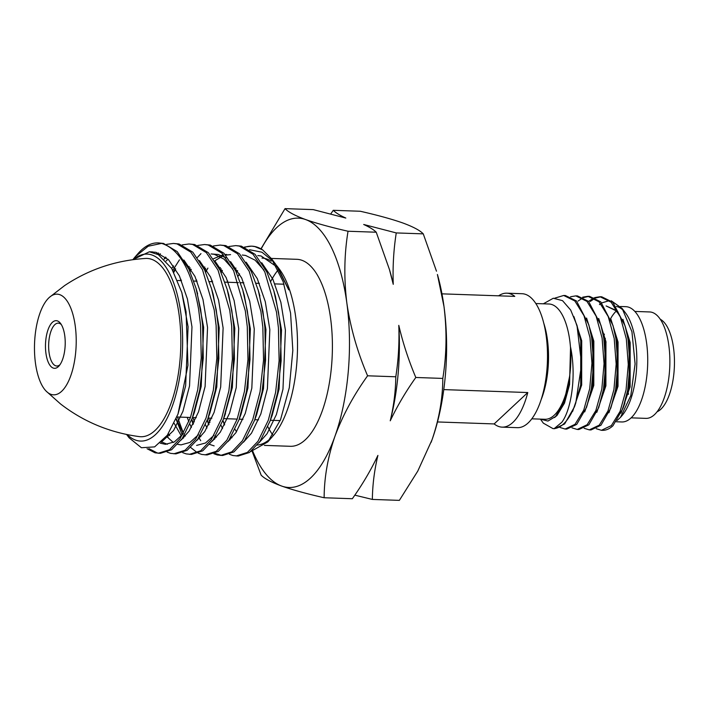 <?xml version="1.0" encoding="UTF-8"?>
<svg xmlns="http://www.w3.org/2000/svg" width="709" height="709" viewBox="0 0 709 709"><rect width="100%" height="100%" fill="white"/><g stroke="black" fill="none" stroke-linecap="round" stroke-linejoin="round"><path stroke-width="1.06" d="M264.395 445.394L290.38 446.298A93.553 38.658 -88 0 0 330.589 318.323A93.553 38.658 -88 0 0 296.903 259.317L271.29 258.422M278.229 269.81A93.553 38.658 -88 0 0 270.758 281.358M267.816 441.902L273.382 435.512A93.553 38.658 -88 0 0 295.706 317.109A93.553 38.658 -88 0 0 279.195 268.888L277.547 266.708L288.74 289.848L275.836 264.448L271.467 258.652L283.148 281.659L290.575 313.121L292.826 350.459L289.307 387.655L280.551 419.622L267.816 441.902L250.826 451.482M271.255 261.196A93.553 38.658 -88 0 0 262.02 258.094M239.527 273.834A93.553 38.658 -88 0 0 238.047 276.226M236.425 272.469L237.639 270.625M276.749 265.68L277.547 266.708M273.55 261.603L261.949 252.209L249.541 249.719M262.684 249.922A105.109 43.435 -88 0 0 251.899 246.183L254.894 246.617L262.684 249.922L271.467 258.652M251.598 246.174A105.109 43.435 -88 0 0 244.968 247.273M221.208 272.708L222.369 270.572M220.26 270.634L221.279 268.862M244.463 247.069L251.278 246.156M228.892 246.528L235.707 245.615L241.352 246.138L255.072 254.318L266.823 271.937L273.825 290.805L278.513 312.093L280.454 327.859L281.145 360.686L277.636 392.556L270.164 420.809L260.035 441.344L249.453 452.475L238.197 456.047L232.942 455.532L229.441 454.292M209.917 422.467L208.597 418.097M235.707 245.615L239.323 246.067L253.033 254.247L264.785 271.866L276.483 312.022L278.415 327.788L279.116 360.615L275.597 392.485L268.294 420.277L257.996 441.273L247.414 452.404L236.168 455.976M214.862 438.836L214.419 438.029M208.712 424.877L207.241 420.331M205.628 272.167L207.914 268.091M204.688 270.094L205.707 268.321M213.32 245.988L220.136 245.075L225.781 245.598L239.491 253.778L251.252 271.396L258.253 290.265L262.942 311.543L264.882 327.31L265.574 360.145L262.064 392.006L254.593 420.269L244.463 440.794L233.881 451.934L222.626 455.506L217.371 454.992L213.87 453.751M221.616 455.435L214.907 453.308M194.346 421.926L193.025 417.557M220.136 245.075L223.743 245.527L237.462 253.707L249.213 271.325L260.903 311.473L262.844 327.239L263.544 360.075L260.026 391.935L252.723 419.728L242.425 440.723L231.843 451.863L220.596 455.435M200.709 440.697L198.848 437.488M193.14 424.337L191.669 419.79M190.056 271.618L191.226 269.491M189.117 269.553L190.136 267.78M197.324 257.509L200.957 253.654M197.749 245.438L204.564 244.525L210.21 245.057L223.92 253.237L235.68 270.856L242.682 289.724L247.37 311.003L249.311 326.769L250.002 359.596L246.484 391.465L239.013 419.728L228.892 440.254L218.31 451.394L207.055 454.956L201.79 454.442L198.298 453.202M183.409 433.243L177.454 417.007M204.564 244.525L208.171 244.986L221.89 253.166L233.642 270.785L245.332 310.932L247.273 326.698L247.964 359.525L244.454 391.395L237.152 419.187L226.853 440.183L216.272 451.323L205.025 454.886M197.297 452.697L190.703 447.494M183.72 437.745L183.276 436.948M182.24 434.963L176.045 419.081M173.873 272.256L175.646 268.95M172.81 270.333L179.457 259.849M182.178 244.897L188.993 243.985L194.638 244.508L208.349 252.688L220.1 270.306L227.11 289.183L231.799 310.462L233.731 326.229L234.431 359.055L230.912 390.925L223.441 419.179L213.312 439.713L202.739 450.844L191.483 454.416L186.219 453.902L182.727 452.661M188.993 243.985L192.6 244.437L206.319 252.617L218.071 270.235L229.76 310.391L231.701 326.158L232.392 358.984L228.883 390.854L221.58 418.647L211.282 439.642L200.7 450.773L189.445 454.345M168.148 437.205L167.191 435.432M164.16 258.945L165.614 257.101M173.413 243.444L179.058 243.967L192.777 252.147L204.529 269.766L211.539 288.634L216.227 309.913L218.159 325.679L218.859 358.515L215.341 390.384L207.87 418.638L197.74 439.172L187.158 450.304L175.912 453.875L170.647 453.361L167.156 452.12M166.606 244.357L173.421 243.444L177.028 243.896L190.739 252.076L202.499 269.695L214.189 309.842L216.13 325.608L216.821 358.444L213.312 390.313L206.009 418.097L195.711 439.101L185.129 450.233L173.873 453.804M133.008 259.467L135.251 256.755L148.172 246.227L161.599 243.391A105.109 43.435 -88 0 0 158.045 242.903L163.487 243.426L177.206 251.606L188.957 269.225L195.968 288.093L200.647 309.372L202.588 325.139L203.279 357.965L199.77 389.835L192.299 418.097L182.169 438.623L171.587 449.763L160.34 453.326L155.076 452.821L147.064 448.717M159.321 453.264L157.106 452.891L148.872 448.602M161.599 243.391C179.466 248.956 191.802 270.927 198.617 309.301L200.558 325.068L201.25 357.894L197.731 389.764L190.437 417.557L180.139 438.552L169.557 449.692L158.302 453.255M158.045 242.903A105.109 43.435 -88 0 0 137.945 253.654L135.251 256.755M127.186 434.59A93.553 38.658 -88 0 0 169.345 413.604A93.553 38.658 -88 0 0 180.813 313.103A93.553 38.658 -88 0 0 133.283 259.627M126.583 434.466L129.109 437.816L141.401 447.733L154.633 446.883L167.306 435.264L177.977 414.118L187.974 365.312L186.059 311.747L181.814 292.507L171.658 268.392L158.337 254.637L149.369 251.784L132.796 259.689M235.033 429.353A93.553 38.658 -88 0 0 236.514 431.737M257.296 445.048A93.553 38.658 -88 0 0 270.563 438.446M224.496 425.028L222.892 420.676M443.994 306.527A134.754 55.683 -88 0 0 437.409 274.463L443.994 306.527C447.024 330.997 446.635 354.961 442.806 378.42C442.735 398.573 439.137 419.028 432.038 439.775A134.754 55.683 -88 0 0 443.994 306.527M431.09 442.372A134.754 55.683 -88 0 0 431.604 440.971A134.754 55.683 -88 0 0 432.038 439.775L417.769 471.104L399.362 500.368L372.358 499.428C372.535 484.859 374.387 470.182 377.906 455.408C370.816 470.297 362.29 484.734 352.338 498.728L324.137 497.745C324.217 477.591 327.806 457.145 334.914 436.389A134.754 55.683 -88 0 0 346.861 303.133A134.754 55.683 -88 0 0 305.588 219.551A134.754 55.683 -88 0 0 261.16 248.965M252.182 451.403L261.142 475.136C264.413 478.584 271.263 482.226 281.686 486.064A134.754 55.683 -88 0 0 334.914 436.389C342.615 415.616 353.507 395.418 367.59 375.797C357.354 351.85 350.45 327.629 346.861 303.133C343.83 278.362 344.228 254.398 348.039 231.24C330.74 227.305 316.595 223.406 305.588 219.551C295.148 215.704 288.297 212.062 285.045 208.632L260.956 248.85M285.045 208.632L313.245 209.616L345.815 218.062C339.868 215.35 335.685 212.762 333.265 210.307L360.269 211.255C377.569 215.19 391.722 219.081 402.721 222.936C413.161 226.783 420.012 230.425 423.264 233.864L436.478 271.192M252.803 451.323A134.754 55.683 -88 0 0 281.686 486.064C292.72 489.928 306.873 493.819 324.137 497.745M267.825 426.747A93.553 38.658 -88 0 0 272.868 435.06M354.81 495.157L372.358 499.428M367.59 375.797L395.79 376.78C395.613 391.359 393.761 406.027 390.242 420.8C397.332 405.92 405.858 391.474 415.811 377.48L442.806 378.42M348.039 231.24L376.24 232.224L389.454 269.553L393.256 284.336C392.626 266.761 393.628 249.621 396.26 232.924L423.264 233.864M415.811 377.48C408.57 360.314 402.898 342.943 398.795 325.36C399.424 342.943 398.423 360.083 395.79 376.78M396.26 232.924L363.69 224.478C369.646 227.181 373.829 229.769 376.24 232.224M333.265 210.307L330.793 213.879M393.256 284.336A136.553 56.428 -88 0 0 390.074 271.698L389.454 269.553M390.242 420.8A136.553 56.428 -88 0 0 398.795 325.36M181.814 292.507L188.08 326.769L185.643 385.829L177.977 414.118M156.592 253.671L158.506 253.033M196.783 291.053L203.651 327.319L201.214 386.37L194.346 412.496L192.299 418.097M182.86 434.2L174.343 441.911L165.481 444.321L160.225 443.169M164.231 259.015L166.136 257.527M211.539 288.634L213.187 294.368L219.223 327.859L216.786 386.91L209.917 413.037L207.87 418.638M198.44 434.741L189.923 442.451L181.052 444.871L177.693 444.357M173.333 442.469L166.509 436.354M171.693 268.454L173.652 265.893M227.11 289.183L228.759 294.909L234.794 328.4L232.357 387.451L224.469 416.263M214.012 435.291L205.495 443.001L196.623 445.412M183.223 438.224L182.78 437.719M181.353 435.991L174.166 423.335M180.343 280.596L180.972 279.355M188.222 267.71L189.223 266.433M225.896 257.81L218.301 254.496L211.096 253.937L214.41 254.354L223.973 259.104L232.756 268.968M242.682 289.724L244.33 295.458L250.366 328.941L247.928 388L241.06 414.118L239.013 419.728M198.804 438.765L198.352 438.259M191.403 427.492L189.879 424.212M188.851 421.731L187.238 417.353M195.914 281.145L196.544 279.895M203.793 268.25L204.795 266.983M213.418 258.767L223.308 254.673M225.116 254.496L226.667 254.487M259.077 293.225L265.946 329.49L263.5 388.541L256.631 414.668L254.593 420.269M214.375 439.314L213.923 438.809M206.975 428.041L205.459 424.753M211.486 281.686L212.124 280.445M219.365 268.791L220.366 267.523M242.248 255.027L245.553 255.444L255.116 260.185L263.908 270.058M273.825 290.805L275.482 296.539L281.517 330.031L279.08 389.081L272.212 415.208L270.164 420.809M229.946 439.855L229.494 439.35M222.546 428.582L221.031 425.303M227.066 282.226L227.695 280.986M234.945 269.34L235.937 268.064M257.819 255.568L261.134 255.984L276.599 266.681M150.982 251.925L156.015 252.324L168.6 259.786L179.395 275.872L187.424 298.994L191.971 326.911L189.533 385.962L182.94 411.326L173.608 430.496L161.244 442.265M158.444 254.699L160.42 253.831M183.87 260.026L194.966 276.413L202.996 299.544L207.542 327.452L205.105 386.502L198.511 411.867L189.179 431.037L181.203 439.997M167.43 444.259L161.537 441.991M166.119 260.947L168.033 259.228M199.442 260.575L210.538 276.953L218.567 300.084L223.113 327.992L220.676 387.043L214.083 412.416L204.75 431.577L196.783 440.546M169.681 435.583L168.352 433.766M173.528 271.609L175.504 268.711M215.013 261.116L226.118 277.503L234.138 300.625L238.694 328.542L236.248 387.593L229.654 412.957L220.322 432.127L212.354 441.087M185.253 436.124L184.446 435.042M183.312 433.412L176.186 418.735M189.808 271.068L191.076 269.252M230.585 261.656L241.689 278.043L249.71 301.165L254.265 329.082L251.828 388.133L245.225 413.498L235.902 432.667L227.926 441.627M214.145 445.89L209.731 444.428M200.824 436.664L200.018 435.592M193.486 423.672L191.811 419.418M205.388 271.609L206.647 269.792M214.809 260.806L222.715 256.002M225.657 255.098L230.567 254.62M246.165 262.206L257.261 278.584L265.29 301.715L269.837 329.623L267.399 388.674L260.806 414.047L251.473 433.208L243.497 442.168M216.396 437.214L215.589 436.132M209.058 424.212L207.382 419.958M220.96 272.15L222.218 270.333M261.736 262.747L272.832 279.124L280.861 302.256L285.408 330.164L282.971 389.223L276.377 414.588L267.045 433.748L259.069 442.717M231.967 437.754L231.161 436.673M224.629 424.753L222.954 420.499M527.78 392.538A67.018 27.695 92 0 1 502.132 427.137A67.018 27.695 92 0 1 494.146 423.929L527.78 392.538L443.772 389.604M437.488 421.952L494.146 423.929M502.132 427.137L517.393 427.669A67.018 27.695 -88 0 0 546.196 335.986A67.018 27.695 -88 0 0 522.063 293.712L506.802 293.18A67.018 27.695 -88 0 0 498.613 295.821M441.955 293.845L514.787 296.389A67.018 27.695 -88 0 0 506.802 293.18M46.147 391.129L60.478 403.9C83.573 421.775 109.86 432.685 139.345 436.62A89.201 36.859 -88 0 0 179.093 314.707A89.201 36.859 -88 0 0 145.558 258.448C115.868 260.327 88.882 269.376 64.608 285.594L49.417 297.337A50.374 20.818 -88 0 0 35.45 363.061A50.374 20.818 -88 0 0 46.147 391.129A50.374 20.818 -88 0 0 68.968 380.254A50.374 20.818 -88 0 0 75.243 325.927A50.374 20.818 -88 0 0 49.417 297.337M45.934 353.286A23.84 9.846 -88 0 0 59.069 365.879A23.84 9.846 -88 0 0 64.758 335.712A23.84 9.846 -88 0 0 60.549 323.428A23.84 9.846 -88 0 0 49.276 326.769A23.84 9.846 -88 0 0 45.934 353.286M61.373 324.66A21.438 8.863 -88 0 0 58.271 323.144A21.438 8.863 -88 0 0 49.054 352.479A21.438 8.863 -88 0 0 56.782 366.004A21.438 8.863 -88 0 0 59.981 364.71M531.812 418.824L544.964 419.285A57.677 23.831 -88 0 0 554.225 415.226A57.677 23.831 -88 0 0 570.727 351.23A57.677 23.831 -88 0 0 548.988 304.001L535.827 303.541M540.311 419.116L547.942 421.057L555.59 416.493L564.196 401.356L569.77 375.735L570.55 347.109C576.532 375.548 571.365 409.687 561.82 422.272L554.252 428.573A66.717 27.571 -88 0 0 563.584 423.911A66.717 27.571 -88 0 0 575.805 402.836L581.602 364.302L576.975 325.325L570.692 310.063L562.538 300.66L553.321 298.232L543.342 303.807M575.805 402.836L574.45 406.86L564.621 423.947L554.668 428.67L552.976 428.608L554.252 428.573M540.55 419.285L543.36 423.176L552.976 428.608M563.69 295.467L565.374 295.52L576.514 301.006L588.78 324.695L591.678 337.688L593.637 363.309L591.395 388.771L586.565 407.276L576.736 424.372L566.783 429.087L565.091 429.034L575.043 424.31L583.729 410.156L589.711 388.718L591.944 363.247L589.985 337.626L584.012 315.753L574.831 300.953L563.69 295.467L554.872 298.126M559.933 427.447L565.091 429.034M575.797 295.883L577.489 295.945L588.63 301.431L600.895 325.121L603.784 338.113L605.743 363.726L603.51 389.197L598.671 407.702L588.842 424.797L578.899 429.512L577.206 429.45L587.158 424.735L595.844 410.582L601.817 389.135L604.059 363.673L602.101 338.051L596.127 316.179L586.937 301.369L575.797 295.883L570.55 296.752M572.039 427.873L577.206 429.45M578.136 301.033L582.638 297.975M583.498 297.576L588.754 296.371M587.912 296.309L589.604 296.371L600.745 301.857L613.01 325.537L615.899 338.53L617.858 364.151L615.625 389.622L610.786 408.127L600.957 425.214L591.005 429.938L589.321 429.876L599.265 425.161L607.959 410.998L613.932 389.56L616.165 364.089L614.207 338.477L608.242 316.595L599.052 301.795L587.912 296.309L582.665 297.177M584.154 428.298L589.321 429.876M590.251 301.458L594.745 298.4M595.604 297.993L600.869 296.787M600.027 296.734L601.711 296.787L612.851 302.273L625.116 325.963L628.014 338.955L629.973 364.577L627.731 390.039L622.901 408.544L612.957 425.754A66.717 27.571 -88 0 1 602.375 430.328L601.427 430.301L611.38 425.577L620.065 411.424L626.047 389.985L628.28 364.515L626.322 338.893L620.348 317.02L611.167 302.22L600.027 296.734L594.771 297.594M593.92 297.94L588.576 301.378M596.269 428.715L601.427 430.301M611.247 300.793L622.174 308.512L631.941 331.75L635.087 363.903L630.806 395.578L620.517 417.317L617.158 420.455M616.236 311.065A57.677 23.831 -88 0 0 610.671 318.527M604.387 334.116A57.677 23.831 -88 0 0 603.873 336.031M616.281 421.766L621.82 421.961A57.677 23.831 -88 0 0 631.072 417.902A57.677 23.831 -88 0 0 647.583 353.906A57.677 23.831 -88 0 0 625.834 306.678L620.508 306.492M620.517 417.317L621.944 415.678A57.677 23.831 -88 0 0 636.744 364.772A57.677 23.831 -88 0 0 625.524 312.953L622.174 308.512M623.876 310.985A57.677 23.831 -88 0 0 616.334 306.448M599.459 304.586L600.709 303.612M601.737 302.911L609.403 300.607M605.353 338.415A53.246 22.006 -88 0 0 604.449 342.19M628.059 392.148A53.246 22.006 -88 0 0 628.546 394.284M631.125 417.849L645.952 418.372A53.246 22.006 -88 0 0 654.496 414.623A53.246 22.006 -88 0 0 669.739 355.546A53.246 22.006 -88 0 0 649.666 311.951L634.839 311.428M629.991 387.477A47.175 19.489 92 0 1 629.707 385.98M657.066 411.787A47.175 19.489 -88 0 0 673.55 348.022A47.175 19.489 -88 0 0 660.292 319.28M623.911 405.619L629.149 386.644L629.184 342.429L625.923 328.914M619.639 315.354L615.864 310.684L606.124 305.933L616.848 310.719L618 311.951M610.786 408.127L617.034 386.219L617.069 342.013L613.01 325.537M598.671 407.702L604.919 385.802L604.963 341.587L601.693 328.063M586.565 407.276L592.813 385.377L592.848 341.162L588.78 324.695M574.45 406.86L580.698 384.952L580.733 340.745L576.975 325.325M564.267 401.161L568.583 384.535L569.77 375.735M621.049 413.152L630.124 386.68L630.168 342.465L622.919 319.307M608.934 412.727L618.018 386.254L618.053 342.039L610.812 318.882M596.818 412.31L605.903 385.838L605.938 341.623L598.697 318.465M584.712 411.885L593.788 385.412L593.832 341.197L586.582 318.04M572.597 411.459L581.681 384.987L581.717 340.772L573.927 316.604M554.509 417.557L557.079 415.377L564.497 403.129L569.566 384.57L570.55 347.109M541.091 399.779A57.677 23.831 -88 0 0 543.768 323.18M280.161 420.597L270.368 420.251M258.555 419.843L254.797 419.71M242.983 419.294L239.217 419.17M237.187 419.099L223.645 418.62M211.831 418.213L208.074 418.08M196.26 417.672L192.502 417.539M190.464 417.468L176.887 416.989M284.017 284.212L274.95 283.901M259.379 283.352L256.038 283.237M243.807 282.811L240.466 282.696M238.437 282.625L224.895 282.155M212.656 281.721L209.323 281.606M197.084 281.181L193.752 281.065M181.513 280.64L177.702 280.507M195.968 288.093L197.616 293.827M223.441 419.179L225.489 413.577M258.253 290.265L259.902 295.999M152.701 251.908L149.369 251.784M606.044 342.243L605.061 342.217M600.895 325.121L602.508 330.722M625.116 325.963L626.729 331.564M622.901 408.544L624.904 403.067"/></g></svg>
